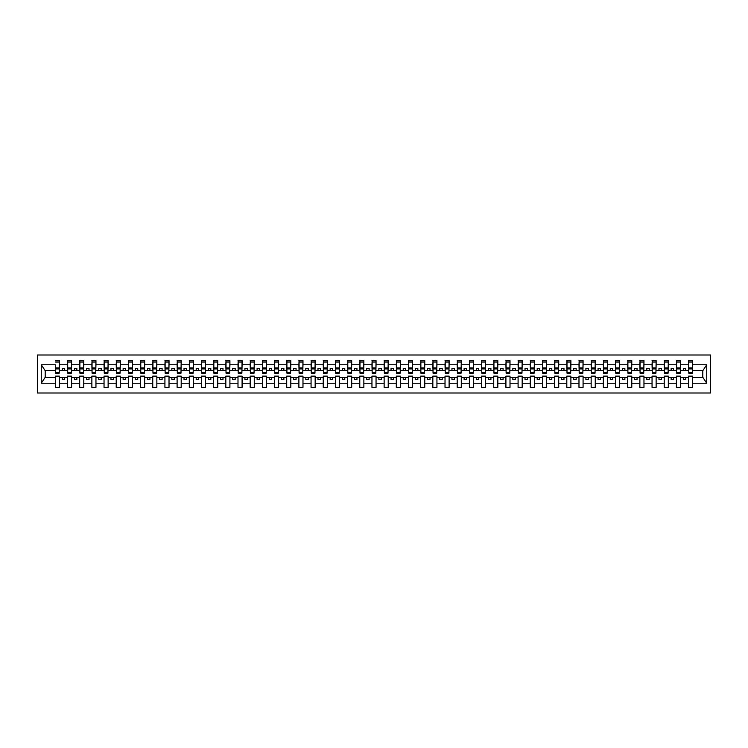 <?xml version="1.0" encoding="UTF-8"?>
<svg xmlns="http://www.w3.org/2000/svg" width="748" height="748" viewBox="0 0 748 748"><rect width="100%" height="100%" fill="white"/><g stroke="black" fill="none" stroke-linecap="round" stroke-linejoin="round"><path stroke-width="1.12" d="M37.4 392.999L710.6 392.999L710.6 355.001L37.4 355.001L37.4 392.999M692.48 371.859L692.676 370.391L702.998 370.391L706.738 364.772L706.738 383.228L692.676 383.228L692.676 376.141L688.581 376.141L688.581 377.609L680.493 377.609L680.493 376.141L676.407 376.141L676.407 377.609L668.319 377.609L668.319 376.141L664.224 376.141L664.224 377.609L656.136 377.609L656.136 376.141L652.05 376.141L652.05 377.609L643.963 377.609L643.963 376.141L639.867 376.141L639.867 377.609L631.78 377.609L631.78 376.141L627.694 376.141L627.694 377.609L619.606 377.609L619.606 376.141L615.51 376.141L615.51 377.609L607.432 377.609L607.432 376.141L603.337 376.141L603.337 377.609L595.249 377.609L595.249 376.141L591.154 376.141L591.154 377.609L583.075 377.609L583.075 376.141L578.98 376.141L578.98 377.609L570.892 377.609L570.892 376.141L566.806 376.141L566.806 377.609L558.719 377.609L558.719 376.141L554.623 376.141L554.623 377.609L546.536 377.609L546.536 376.141L542.45 376.141L542.45 377.609L534.362 377.609L534.362 376.141L530.267 376.141L530.267 377.609L522.179 377.609L522.179 376.141L518.093 376.141L518.093 377.609L510.005 377.609L510.005 376.141L505.91 376.141L505.91 377.609L497.822 377.609L497.822 376.141L493.736 376.141L493.736 377.609L485.648 377.609L485.648 376.141L481.553 376.141L481.553 377.609L473.465 377.609L473.465 376.141L469.379 376.141L469.379 377.609L461.292 377.609L461.292 376.141L457.196 376.141L457.196 377.609L449.118 377.609L449.118 376.141L445.023 376.141L445.023 377.609L436.935 377.609L436.935 376.141L432.84 376.141L432.84 377.609L424.761 377.609L424.761 376.141L420.666 376.141L420.666 377.609L412.578 377.609L412.578 376.141L408.492 376.141L408.492 377.609L400.404 377.609L400.404 376.141L396.309 376.141L396.309 377.609L388.221 377.609L388.221 376.141L384.135 376.141L384.135 377.609L376.048 377.609L376.048 376.141L371.952 376.141L371.952 377.609L363.865 377.609L363.865 376.141L359.779 376.141L359.779 377.609L351.691 377.609L351.691 376.141L347.596 376.141L347.596 377.609L339.508 377.609L339.508 376.141L335.422 376.141L335.422 377.609L327.334 377.609L327.334 376.141L323.239 376.141L323.239 377.609L315.16 377.609L315.16 376.141L311.065 376.141L311.065 377.609L302.977 377.609L302.977 376.141L298.882 376.141L298.882 377.609L290.804 377.609L290.804 376.141L286.708 376.141L286.708 377.609L278.621 377.609L278.621 376.141L274.535 376.141L274.535 377.609L266.447 377.609L266.447 376.141L262.352 376.141L262.352 377.609L254.264 377.609L254.264 376.141L250.178 376.141L250.178 377.609L242.09 377.609L242.09 376.141L237.995 376.141L237.995 377.609L229.907 377.609L229.907 376.141L225.821 376.141L225.821 377.609L217.733 377.609L217.733 376.141L213.638 376.141L213.638 377.609L205.55 377.609L205.55 376.141L201.464 376.141L201.464 377.609L193.377 377.609L193.377 376.141L189.281 376.141L189.281 377.609L181.194 377.609L181.194 376.141L177.108 376.141L177.108 377.609L169.02 377.609L169.02 376.141L164.925 376.141L164.925 377.609L156.846 377.609L156.846 376.141L152.751 376.141L152.751 377.609L144.663 377.609L144.663 376.141L140.568 376.141L140.568 377.609L132.489 377.609L132.489 376.141L128.394 376.141L128.394 377.609L120.306 377.609L120.306 376.141L116.221 376.141L116.221 377.609L108.133 377.609L108.133 376.141L104.037 376.141L104.037 377.609L95.95 377.609L95.95 376.141L91.864 376.141L91.864 377.609L83.776 377.609L83.776 376.141L79.681 376.141L79.681 377.609L71.593 377.609L71.593 376.141L67.507 376.141L67.507 377.609L59.419 377.609L59.419 376.141L55.324 376.141L55.324 377.609L45.002 377.609L41.262 383.228L41.262 364.772L45.002 370.391L55.324 370.391L55.324 364.772L41.262 364.772M692.676 383.228L692.676 387.399L688.581 387.399L688.581 377.609M688.581 383.228L680.493 383.228L680.493 387.399L676.407 387.399L676.407 377.609M680.493 383.228L680.493 377.609M676.407 383.228L668.319 383.228L668.319 387.399L664.224 387.399L664.224 377.609M668.319 383.228L668.319 377.609M664.224 383.228L656.136 383.228L656.136 387.399L652.05 387.399L652.05 377.609M656.136 383.228L656.136 377.609M652.05 383.228L643.963 383.228L643.963 387.399L639.867 387.399L639.867 377.609M643.963 383.228L643.963 377.609M639.867 383.228L631.78 383.228L631.78 387.399L627.694 387.399L627.694 377.609M631.78 383.228L631.78 377.609M627.694 383.228L619.606 383.228L619.606 387.399L615.51 387.399L615.51 377.609M619.606 383.228L619.606 377.609M615.51 383.228L607.432 383.228L607.432 387.399L603.337 387.399L603.337 377.609M607.432 383.228L607.432 377.609M603.337 383.228L595.249 383.228L595.249 387.399L591.154 387.399L591.154 377.609M595.249 383.228L595.249 377.609M591.154 383.228L583.075 383.228L583.075 387.399L578.98 387.399L578.98 377.609M583.075 383.228L583.075 377.609M578.98 383.228L570.892 383.228L570.892 387.399L566.806 387.399L566.806 377.609M570.892 383.228L570.892 377.609M566.806 383.228L558.719 383.228L558.719 387.399L554.623 387.399L554.623 377.609M558.719 383.228L558.719 377.609M554.623 383.228L546.536 383.228L546.536 387.399L542.45 387.399L542.45 377.609M546.536 383.228L546.536 377.609M542.45 383.228L534.362 383.228L534.362 387.399L530.267 387.399L530.267 377.609M534.362 383.228L534.362 377.609M530.267 383.228L522.179 383.228L522.179 387.399L518.093 387.399L518.093 377.609M522.179 383.228L522.179 377.609M518.093 383.228L510.005 383.228L510.005 387.399L505.91 387.399L505.91 377.609M510.005 383.228L510.005 377.609M505.91 383.228L497.822 383.228L497.822 387.399L493.736 387.399L493.736 377.609M497.822 383.228L497.822 377.609M493.736 383.228L485.648 383.228L485.648 387.399L481.553 387.399L481.553 377.609M485.648 383.228L485.648 377.609M481.553 383.228L473.465 383.228L473.465 387.399L469.379 387.399L469.379 377.609M473.465 383.228L473.465 377.609M469.379 383.228L461.292 383.228L461.292 387.399L457.196 387.399L457.196 377.609M461.292 383.228L461.292 377.609M457.196 383.228L449.118 383.228L449.118 387.399L445.023 387.399L445.023 377.609M449.118 383.228L449.118 377.609M445.023 383.228L436.935 383.228L436.935 387.399L432.84 387.399L432.84 377.609M436.935 383.228L436.935 377.609M432.84 383.228L424.761 383.228L424.761 387.399L420.666 387.399L420.666 377.609M424.761 383.228L424.761 377.609M420.666 383.228L412.578 383.228L412.578 387.399L408.492 387.399L408.492 377.609M412.578 383.228L412.578 377.609M408.492 383.228L400.404 383.228L400.404 387.399L396.309 387.399L396.309 377.609M400.404 383.228L400.404 377.609M396.309 383.228L388.221 383.228L388.221 387.399L384.135 387.399L384.135 377.609M388.221 383.228L388.221 377.609M384.135 383.228L376.048 383.228L376.048 387.399L371.952 387.399L371.952 377.609M376.048 383.228L376.048 377.609M371.952 383.228L363.865 383.228L363.865 387.399L359.779 387.399L359.779 377.609M363.865 383.228L363.865 377.609M359.779 383.228L351.691 383.228L351.691 387.399L347.596 387.399L347.596 377.609M351.691 383.228L351.691 377.609M347.596 383.228L339.508 383.228L339.508 387.399L335.422 387.399L335.422 377.609M339.508 383.228L339.508 377.609M335.422 383.228L327.334 383.228L327.334 387.399L323.239 387.399L323.239 377.609M327.334 383.228L327.334 377.609M323.239 383.228L315.16 383.228L315.16 387.399L311.065 387.399L311.065 377.609M315.16 383.228L315.16 377.609M311.065 383.228L302.977 383.228L302.977 387.399L298.882 387.399L298.882 377.609M302.977 383.228L302.977 377.609M298.882 383.228L290.804 383.228L290.804 387.399L286.708 387.399L286.708 377.609M290.804 383.228L290.804 377.609M286.708 383.228L278.621 383.228L278.621 387.399L274.535 387.399L274.535 377.609M278.621 383.228L278.621 377.609M274.535 383.228L266.447 383.228L266.447 387.399L262.352 387.399L262.352 377.609M266.447 383.228L266.447 377.609M262.352 383.228L254.264 383.228L254.264 387.399L250.178 387.399L250.178 377.609M254.264 383.228L254.264 377.609M250.178 383.228L242.09 383.228L242.09 387.399L237.995 387.399L237.995 377.609M242.09 383.228L242.09 377.609M237.995 383.228L229.907 383.228L229.907 387.399L225.821 387.399L225.821 377.609M229.907 383.228L229.907 377.609M225.821 383.228L217.733 383.228L217.733 387.399L213.638 387.399L213.638 377.609M217.733 383.228L217.733 377.609M213.638 383.228L205.55 383.228L205.55 387.399L201.464 387.399L201.464 377.609M205.55 383.228L205.55 377.609M201.464 383.228L193.377 383.228L193.377 387.399L189.281 387.399L189.281 377.609M193.377 383.228L193.377 377.609M189.281 383.228L181.194 383.228L181.194 387.399L177.108 387.399L177.108 377.609M181.194 383.228L181.194 377.609M177.108 383.228L169.02 383.228L169.02 387.399L164.925 387.399L164.925 377.609M169.02 383.228L169.02 377.609M164.925 383.228L156.846 383.228L156.846 387.399L152.751 387.399L152.751 377.609M156.846 383.228L156.846 377.609M152.751 383.228L144.663 383.228L144.663 387.399L140.568 387.399L140.568 377.609M144.663 383.228L144.663 377.609M140.568 383.228L132.489 383.228L132.489 387.399L128.394 387.399L128.394 377.609M132.489 383.228L132.489 377.609M128.394 383.228L120.306 383.228L120.306 387.399L116.221 387.399L116.221 377.609M120.306 383.228L120.306 377.609M116.221 383.228L108.133 383.228L108.133 387.399L104.037 387.399L104.037 377.609M108.133 383.228L108.133 377.609M104.037 383.228L95.95 383.228L95.95 387.399L91.864 387.399L91.864 377.609M95.95 383.228L95.95 377.609M91.864 383.228L83.776 383.228L83.776 387.399L79.681 387.399L79.681 377.609M83.776 383.228L83.776 377.609M79.681 383.228L71.593 383.228L71.593 387.399L67.507 387.399L67.507 377.609M71.593 383.228L71.593 377.609M688.777 372.588L692.48 372.588L692.48 373.168L688.777 373.168L688.777 360.601L688.581 364.772L680.493 364.772L680.297 371.859M688.777 371.859L688.581 364.772M676.603 372.588L680.297 372.588L680.297 373.168L676.603 373.168L676.603 360.601L676.407 364.772L668.319 364.772L668.123 371.859M676.603 371.859L676.407 364.772M664.42 372.588L668.123 372.588L668.123 373.168L664.42 373.168L664.42 360.601L664.224 364.772L656.136 364.772L655.949 371.859M664.42 371.859L664.224 364.772M652.247 372.588L655.949 372.588L655.949 373.168L652.247 373.168L652.247 360.601L652.05 364.772L643.963 364.772L643.766 371.859M652.247 371.859L652.05 364.772M640.064 372.588L643.766 372.588L643.766 373.168L640.064 373.168L640.064 360.601L639.867 364.772L631.78 364.772L631.593 371.859M640.064 371.859L639.867 364.772M627.89 372.588L631.593 372.588L631.593 373.168L627.89 373.168L627.89 360.601L627.694 364.772L619.606 364.772L619.409 371.859M627.89 371.859L627.694 364.772M615.707 372.588L619.409 372.588L619.409 373.168L615.707 373.168L615.707 360.601L615.51 364.772L607.432 364.772L607.236 371.859M615.707 371.859L615.51 364.772M603.533 372.588L607.236 372.588L607.236 373.168L603.533 373.168L603.533 360.601L603.337 364.772L595.249 364.772L595.053 371.859M603.533 371.859L603.337 364.772M591.35 372.588L595.053 372.588L595.053 373.168L591.35 373.168L591.35 360.601L591.154 364.772L583.075 364.772L582.879 371.859M591.35 371.859L591.154 364.772M579.176 372.588L582.879 372.588L582.879 373.168L579.176 373.168L579.176 360.601L578.98 364.772L570.892 364.772L570.696 371.859M579.176 371.859L578.98 364.772M566.993 372.588L570.696 372.588L570.696 373.168L566.993 373.168L566.993 360.601L566.806 364.772L558.719 364.772L558.522 371.859M566.993 371.859L566.806 364.772M554.82 372.588L558.522 372.588L558.522 373.168L554.82 373.168L554.82 360.601L554.623 364.772L546.536 364.772L546.339 371.859M554.82 371.859L554.623 364.772M542.637 372.588L546.339 372.588L546.339 373.168L542.637 373.168L542.637 360.601L542.45 364.772L534.362 364.772L534.165 371.859M542.637 371.859L542.45 364.772M530.463 372.588L534.165 372.588L534.165 373.168L530.463 373.168L530.463 360.601L530.267 364.772L522.179 364.772L521.982 371.859M530.463 371.859L530.267 364.772M518.289 372.588L521.982 372.588L521.982 373.168L518.289 373.168L518.289 360.601L518.093 364.772L510.005 364.772L509.809 371.859M518.289 371.859L518.093 364.772M506.106 372.588L509.809 372.588L509.809 373.168L506.106 373.168L506.106 360.601L505.91 364.772L497.822 364.772L497.635 371.859M506.106 371.859L505.91 364.772M493.932 372.588L497.635 372.588L497.635 373.168L493.932 373.168L493.932 360.601L493.736 364.772L485.648 364.772L485.452 371.859M493.932 371.859L493.736 364.772M481.749 372.588L485.452 372.588L485.452 373.168L481.749 373.168L481.749 360.601L481.553 364.772L473.465 364.772L473.278 371.859M481.749 371.859L481.553 364.772M469.576 372.588L473.278 372.588L473.278 373.168L469.576 373.168L469.576 360.601L469.379 364.772L461.292 364.772L461.095 371.859M469.576 371.859L469.379 364.772M457.393 372.588L461.095 372.588L461.095 373.168L457.393 373.168L457.393 360.601L457.196 364.772L449.118 364.772L448.922 371.859M457.393 371.859L457.196 364.772M445.219 372.588L448.922 372.588L448.922 373.168L445.219 373.168L445.219 360.601L445.023 364.772L436.935 364.772L436.739 371.859M445.219 371.859L445.023 364.772M433.036 372.588L436.739 372.588L436.739 373.168L433.036 373.168L433.036 360.601L432.84 364.772L424.761 364.772L424.565 371.859M433.036 371.859L432.84 364.772M420.862 372.588L424.565 372.588L424.565 373.168L420.862 373.168L420.862 360.601L420.666 364.772L412.578 364.772L412.382 371.859M420.862 371.859L420.666 364.772M408.679 372.588L412.382 372.588L412.382 373.168L408.679 373.168L408.679 360.601L408.492 364.772L400.404 364.772L400.208 371.859M408.679 371.859L408.492 364.772M396.505 372.588L400.208 372.588L400.208 373.168L396.505 373.168L396.505 360.601L396.309 364.772L388.221 364.772L388.025 371.859M396.505 371.859L396.309 364.772M384.322 372.588L388.025 372.588L388.025 373.168L384.322 373.168L384.322 360.601L384.135 364.772L376.048 364.772L375.851 371.859M384.322 371.859L384.135 364.772M372.149 372.588L375.851 372.588L375.851 373.168L372.149 373.168L372.149 360.601L371.952 364.772L363.865 364.772L363.678 371.859M372.149 371.859L371.952 364.772M359.975 372.588L363.678 372.588L363.678 373.168L359.975 373.168L359.975 360.601L359.779 364.772L351.691 364.772L351.495 371.859M359.975 371.859L359.779 364.772M347.792 372.588L351.495 372.588L351.495 373.168L347.792 373.168L347.792 360.601L347.596 364.772L339.508 364.772L339.321 371.859M347.792 371.859L347.596 364.772M335.618 372.588L339.321 372.588L339.321 373.168L335.618 373.168L335.618 360.601L335.422 364.772L327.334 364.772L327.138 371.859M335.618 371.859L335.422 364.772M323.435 372.588L327.138 372.588L327.138 373.168L323.435 373.168L323.435 360.601L323.239 364.772L315.16 364.772L314.964 371.859M323.435 371.859L323.239 364.772M311.262 372.588L314.964 372.588L314.964 373.168L311.262 373.168L311.262 360.601L311.065 364.772L302.977 364.772L302.781 371.859M311.262 371.859L311.065 364.772M299.078 372.588L302.781 372.588L302.781 373.168L299.078 373.168L299.078 360.601L298.882 364.772L290.804 364.772L290.607 371.859M299.078 371.859L298.882 364.772M286.905 372.588L290.607 372.588L290.607 373.168L286.905 373.168L286.905 360.601L286.708 364.772L278.621 364.772L278.424 371.859M286.905 371.859L286.708 364.772M274.722 372.588L278.424 372.588L278.424 373.168L274.722 373.168L274.722 360.601L274.535 364.772L266.447 364.772L266.251 371.859M274.722 371.859L274.535 364.772M262.548 372.588L266.251 372.588L266.251 373.168L262.548 373.168L262.548 360.601L262.352 364.772L254.264 364.772L254.068 371.859M262.548 371.859L262.352 364.772M250.365 372.588L254.068 372.588L254.068 373.168L250.365 373.168L250.365 360.601L250.178 364.772L242.09 364.772L241.894 371.859M250.365 371.859L250.178 364.772M238.191 372.588L241.894 372.588L241.894 373.168L238.191 373.168L238.191 360.601L237.995 364.772L229.907 364.772L229.711 371.859M238.191 371.859L237.995 364.772M226.018 372.588L229.711 372.588L229.711 373.168L226.018 373.168L226.018 360.601L225.821 364.772L217.733 364.772L217.537 371.859M226.018 371.859L225.821 364.772M213.834 372.588L217.537 372.588L217.537 373.168L213.834 373.168L213.834 360.601L213.638 364.772L205.55 364.772L205.363 371.859M213.834 371.859L213.638 364.772M201.661 372.588L205.363 372.588L205.363 373.168L201.661 373.168L201.661 360.601L201.464 364.772L193.377 364.772L193.18 371.859M201.661 371.859L201.464 364.772M189.478 372.588L193.18 372.588L193.18 373.168L189.478 373.168L189.478 360.601L189.281 364.772L181.194 364.772L181.007 371.859M189.478 371.859L189.281 364.772M177.304 372.588L181.007 372.588L181.007 373.168L177.304 373.168L177.304 360.601L177.108 364.772L169.02 364.772L168.824 371.859M177.304 371.859L177.108 364.772M165.121 372.588L168.824 372.588L168.824 373.168L165.121 373.168L165.121 360.601L164.925 364.772L156.846 364.772L156.65 371.859M165.121 371.859L164.925 364.772M152.947 372.588L156.65 372.588L156.65 373.168L152.947 373.168L152.947 360.601L152.751 364.772L144.663 364.772L144.467 371.859M152.947 371.859L152.751 364.772M140.764 372.588L144.467 372.588L144.467 373.168L140.764 373.168L140.764 360.601L140.568 364.772L132.489 364.772L132.293 371.859M140.764 371.859L140.568 364.772M128.591 372.588L132.293 372.588L132.293 373.168L128.591 373.168L128.591 360.601L128.394 364.772L120.306 364.772L120.11 371.859M128.591 371.859L128.394 364.772M116.408 372.588L120.11 372.588L120.11 373.168L116.408 373.168L116.408 360.601L116.221 364.772L108.133 364.772L107.936 371.859M116.408 371.859L116.221 364.772M104.234 372.588L107.936 372.588L107.936 373.168L104.234 373.168L104.234 360.601L104.037 364.772L95.95 364.772L95.753 371.859M104.234 371.859L104.037 364.772M92.051 372.588L95.753 372.588L95.753 373.168L92.051 373.168L92.051 360.601L91.864 364.772L83.776 364.772L83.58 371.859M92.051 371.859L91.864 364.772M79.877 372.588L83.58 372.588L83.58 373.168L79.877 373.168L79.877 360.601L79.681 364.772L71.593 364.772L71.397 371.859M79.877 371.859L79.681 364.772M67.703 372.588L71.397 372.588L71.397 373.168L67.703 373.168L67.703 360.601L67.507 364.772L59.419 364.772L59.223 360.601L59.223 373.168L55.52 373.168L55.52 368.923L59.223 368.923M67.703 371.859L67.507 364.772M67.507 383.228L59.419 383.228L59.419 387.399L55.324 387.399L55.324 377.609M59.419 383.228L59.419 377.609M55.52 368.923L55.324 364.772M55.324 370.391L55.52 371.859M692.676 370.391L692.48 360.601L692.48 372.588M676.407 360.601L680.493 360.601L680.493 364.772M664.224 360.601L668.319 360.601L668.319 364.772M652.05 360.601L656.136 360.601L656.136 364.772M639.867 360.601L643.963 360.601L643.963 364.772M627.694 360.601L631.78 360.601L631.78 364.772M615.51 360.601L619.606 360.601L619.606 364.772M603.337 360.601L607.432 360.601L607.432 364.772M591.154 360.601L595.249 360.601L595.249 364.772M578.98 360.601L583.075 360.601L583.075 364.772M566.806 360.601L570.892 360.601L570.892 364.772M554.623 360.601L558.719 360.601L558.719 364.772M542.45 360.601L546.536 360.601L546.536 364.772M530.267 360.601L534.362 360.601L534.362 364.772M518.093 360.601L522.179 360.601L522.179 364.772M505.91 360.601L510.005 360.601L510.005 364.772M493.736 360.601L497.822 360.601L497.822 364.772M481.553 360.601L485.648 360.601L485.648 364.772M469.379 360.601L473.465 360.601L473.465 364.772M457.196 360.601L461.292 360.601L461.292 364.772M445.023 360.601L449.118 360.601L449.118 364.772M432.84 360.601L436.935 360.601L436.935 364.772M420.666 360.601L424.761 360.601L424.761 364.772M408.492 360.601L412.578 360.601L412.578 364.772M396.309 360.601L400.404 360.601L400.404 364.772M384.135 360.601L388.221 360.601L388.221 364.772M371.952 360.601L376.048 360.601L376.048 364.772M359.779 360.601L363.865 360.601L363.865 364.772M347.596 360.601L351.691 360.601L351.691 364.772M335.422 360.601L339.508 360.601L339.508 364.772M323.239 360.601L327.334 360.601L327.334 364.772M311.065 360.601L315.16 360.601L315.16 364.772M298.882 360.601L302.977 360.601L302.977 364.772M286.708 360.601L290.804 360.601L290.804 364.772M274.535 360.601L278.621 360.601L278.621 364.772M262.352 360.601L266.447 360.601L266.447 364.772M250.178 360.601L254.264 360.601L254.264 364.772M237.995 360.601L242.09 360.601L242.09 364.772M225.821 360.601L229.907 360.601L229.907 364.772M213.638 360.601L217.733 360.601L217.733 364.772M201.464 360.601L205.55 360.601L205.55 364.772M189.281 360.601L193.377 360.601L193.377 364.772M177.108 360.601L181.194 360.601L181.194 364.772M164.925 360.601L169.02 360.601L169.02 364.772M152.751 360.601L156.846 360.601L156.846 364.772M140.568 360.601L144.663 360.601L144.663 364.772M128.394 360.601L132.489 360.601L132.489 364.772M116.221 360.601L120.306 360.601L120.306 364.772M104.037 360.601L108.133 360.601L108.133 364.772M91.864 360.601L95.95 360.601L95.95 364.772M79.681 360.601L83.776 360.601L83.776 364.772M67.507 360.601L71.593 360.601L71.593 364.772M706.738 364.772L692.676 364.772M55.324 383.228L41.262 383.228M55.324 360.601L59.419 360.601M688.581 360.601L692.676 360.601M688.581 370.391L685.757 370.391L685.757 368.54L683.317 368.54L683.317 370.391L685.757 370.391M683.317 370.391L680.493 370.391M683.317 377.609L683.317 379.46L685.757 379.46L685.757 377.609M676.407 370.391L673.583 370.391L673.583 368.54L671.143 368.54L671.143 370.391L673.583 370.391M671.143 370.391L668.319 370.391M671.143 377.609L671.143 379.46L673.583 379.46L673.583 377.609M664.224 370.391L661.4 370.391L661.4 368.54L658.969 368.54L658.969 370.391L661.4 370.391M658.969 370.391L656.136 370.391M658.969 377.609L658.969 379.46L661.4 379.46L661.4 377.609M652.05 370.391L649.227 370.391L649.227 368.54L646.786 368.54L646.786 370.391L649.227 370.391M646.786 370.391L643.963 370.391M646.786 377.609L646.786 379.46L649.227 379.46L649.227 377.609M639.867 370.391L637.044 370.391L637.044 368.54L634.613 368.54L634.613 370.391L637.044 370.391M634.613 370.391L631.78 370.391M634.613 377.609L634.613 379.46L637.044 379.46L637.044 377.609M627.694 370.391L624.87 370.391L624.87 368.54L622.43 368.54L622.43 370.391L624.87 370.391M622.43 370.391L619.606 370.391M622.43 377.609L622.43 379.46L624.87 379.46L624.87 377.609M615.51 370.391L612.687 370.391L612.687 368.54L610.256 368.54L610.256 370.391L612.687 370.391M610.256 370.391L607.432 370.391M610.256 377.609L610.256 379.46L612.687 379.46L612.687 377.609M603.337 370.391L600.513 370.391L600.513 368.54L598.073 368.54L598.073 370.391L600.513 370.391M598.073 370.391L595.249 370.391M598.073 377.609L598.073 379.46L600.513 379.46L600.513 377.609M591.154 370.391L588.33 370.391L588.33 368.54L585.899 368.54L585.899 370.391L588.33 370.391M585.899 370.391L583.075 370.391M585.899 377.609L585.899 379.46L588.33 379.46L588.33 377.609M578.98 370.391L576.156 370.391L576.156 368.54L573.716 368.54L573.716 370.391L576.156 370.391M573.716 370.391L570.892 370.391M573.716 377.609L573.716 379.46L576.156 379.46L576.156 377.609M566.806 370.391L563.973 370.391L563.973 368.54L561.542 368.54L561.542 370.391L563.973 370.391M561.542 370.391L558.719 370.391M561.542 377.609L561.542 379.46L563.973 379.46L563.973 377.609M554.623 370.391L551.8 370.391L551.8 368.54L549.359 368.54L549.359 370.391L551.8 370.391M549.359 370.391L546.536 370.391M549.359 377.609L549.359 379.46L551.8 379.46L551.8 377.609M542.45 370.391L539.617 370.391L539.617 368.54L537.186 368.54L537.186 370.391L539.617 370.391M537.186 370.391L534.362 370.391M537.186 377.609L537.186 379.46L539.617 379.46L539.617 377.609M530.267 370.391L527.443 370.391L527.443 368.54L525.012 368.54L525.012 370.391L527.443 370.391M525.012 370.391L522.179 370.391M525.012 377.609L525.012 379.46L527.443 379.46L527.443 377.609M518.093 370.391L515.269 370.391L515.269 368.54L512.829 368.54L512.829 370.391L515.269 370.391M512.829 370.391L510.005 370.391M512.829 377.609L512.829 379.46L515.269 379.46L515.269 377.609M505.91 370.391L503.086 370.391L503.086 368.54L500.655 368.54L500.655 370.391L503.086 370.391M500.655 370.391L497.822 370.391M500.655 377.609L500.655 379.46L503.086 379.46L503.086 377.609M493.736 370.391L490.912 370.391L490.912 368.54L488.472 368.54L488.472 370.391L490.912 370.391M488.472 370.391L485.648 370.391M488.472 377.609L488.472 379.46L490.912 379.46L490.912 377.609M481.553 370.391L478.729 370.391L478.729 368.54L476.298 368.54L476.298 370.391L478.729 370.391M476.298 370.391L473.465 370.391M476.298 377.609L476.298 379.46L478.729 379.46L478.729 377.609M469.379 370.391L466.556 370.391L466.556 368.54L464.115 368.54L464.115 370.391L466.556 370.391M464.115 370.391L461.292 370.391M464.115 377.609L464.115 379.46L466.556 379.46L466.556 377.609M457.196 370.391L454.373 370.391L454.373 368.54L451.942 368.54L451.942 370.391L454.373 370.391M451.942 370.391L449.118 370.391M451.942 377.609L451.942 379.46L454.373 379.46L454.373 377.609M445.023 370.391L442.199 370.391L442.199 368.54L439.759 368.54L439.759 370.391L442.199 370.391M439.759 370.391L436.935 370.391M439.759 377.609L439.759 379.46L442.199 379.46L442.199 377.609M432.84 370.391L430.016 370.391L430.016 368.54L427.585 368.54L427.585 370.391L430.016 370.391M427.585 370.391L424.761 370.391M427.585 377.609L427.585 379.46L430.016 379.46L430.016 377.609M420.666 370.391L417.842 370.391L417.842 368.54L415.402 368.54L415.402 370.391L417.842 370.391M415.402 370.391L412.578 370.391M415.402 377.609L415.402 379.46L417.842 379.46L417.842 377.609M408.492 370.391L405.659 370.391L405.659 368.54L403.228 368.54L403.228 370.391L405.659 370.391M403.228 370.391L400.404 370.391M403.228 377.609L403.228 379.46L405.659 379.46L405.659 377.609M396.309 370.391L393.485 370.391L393.485 368.54L391.045 368.54L391.045 370.391L393.485 370.391M391.045 370.391L388.221 370.391M391.045 377.609L391.045 379.46L393.485 379.46L393.485 377.609M384.135 370.391L381.302 370.391L381.302 368.54L378.871 368.54L378.871 370.391L381.302 370.391M378.871 370.391L376.048 370.391M378.871 377.609L378.871 379.46L381.302 379.46L381.302 377.609M371.952 370.391L369.129 370.391L369.129 368.54L366.698 368.54L366.698 370.391L369.129 370.391M366.698 370.391L363.865 370.391M366.698 377.609L366.698 379.46L369.129 379.46L369.129 377.609M359.779 370.391L356.955 370.391L356.955 368.54L354.515 368.54L354.515 370.391L356.955 370.391M354.515 370.391L351.691 370.391M354.515 377.609L354.515 379.46L356.955 379.46L356.955 377.609M347.596 370.391L344.772 370.391L344.772 368.54L342.341 368.54L342.341 370.391L344.772 370.391M342.341 370.391L339.508 370.391M342.341 377.609L342.341 379.46L344.772 379.46L344.772 377.609M335.422 370.391L332.598 370.391L332.598 368.54L330.158 368.54L330.158 370.391L332.598 370.391M330.158 370.391L327.334 370.391M330.158 377.609L330.158 379.46L332.598 379.46L332.598 377.609M323.239 370.391L320.415 370.391L320.415 368.54L317.984 368.54L317.984 370.391L320.415 370.391M317.984 370.391L315.16 370.391M317.984 377.609L317.984 379.46L320.415 379.46L320.415 377.609M311.065 370.391L308.241 370.391L308.241 368.54L305.801 368.54L305.801 370.391L308.241 370.391M305.801 370.391L302.977 370.391M305.801 377.609L305.801 379.46L308.241 379.46L308.241 377.609M298.882 370.391L296.058 370.391L296.058 368.54L293.627 368.54L293.627 370.391L296.058 370.391M293.627 370.391L290.804 370.391M293.627 377.609L293.627 379.46L296.058 379.46L296.058 377.609M286.708 370.391L283.885 370.391L283.885 368.54L281.444 368.54L281.444 370.391L283.885 370.391M281.444 370.391L278.621 370.391M281.444 377.609L281.444 379.46L283.885 379.46L283.885 377.609M274.535 370.391L271.702 370.391L271.702 368.54L269.271 368.54L269.271 370.391L271.702 370.391M269.271 370.391L266.447 370.391M269.271 377.609L269.271 379.46L271.702 379.46L271.702 377.609M262.352 370.391L259.528 370.391L259.528 368.54L257.088 368.54L257.088 370.391L259.528 370.391M257.088 370.391L254.264 370.391M257.088 377.609L257.088 379.46L259.528 379.46L259.528 377.609M250.178 370.391L247.345 370.391L247.345 368.54L244.914 368.54L244.914 370.391L247.345 370.391M244.914 370.391L242.09 370.391M244.914 377.609L244.914 379.46L247.345 379.46L247.345 377.609M237.995 370.391L235.171 370.391L235.171 368.54L232.731 368.54L232.731 370.391L235.171 370.391M232.731 370.391L229.907 370.391M232.731 377.609L232.731 379.46L235.171 379.46L235.171 377.609M225.821 370.391L222.988 370.391L222.988 368.54L220.557 368.54L220.557 370.391L222.988 370.391M220.557 370.391L217.733 370.391M220.557 377.609L220.557 379.46L222.988 379.46L222.988 377.609M213.638 370.391L210.814 370.391L210.814 368.54L208.383 368.54L208.383 370.391L210.814 370.391M208.383 370.391L205.55 370.391M208.383 377.609L208.383 379.46L210.814 379.46L210.814 377.609M201.464 370.391L198.641 370.391L198.641 368.54L196.2 368.54L196.2 370.391L198.641 370.391M196.2 370.391L193.377 370.391M196.2 377.609L196.2 379.46L198.641 379.46L198.641 377.609M189.281 370.391L186.458 370.391L186.458 368.54L184.027 368.54L184.027 370.391L186.458 370.391M184.027 370.391L181.194 370.391M184.027 377.609L184.027 379.46L186.458 379.46L186.458 377.609M177.108 370.391L174.284 370.391L174.284 368.54L171.844 368.54L171.844 370.391L174.284 370.391M171.844 370.391L169.02 370.391M171.844 377.609L171.844 379.46L174.284 379.46L174.284 377.609M164.925 370.391L162.101 370.391L162.101 368.54L159.67 368.54L159.67 370.391L162.101 370.391M159.67 370.391L156.846 370.391M159.67 377.609L159.67 379.46L162.101 379.46L162.101 377.609M152.751 370.391L149.927 370.391L149.927 368.54L147.487 368.54L147.487 370.391L149.927 370.391M147.487 370.391L144.663 370.391M147.487 377.609L147.487 379.46L149.927 379.46L149.927 377.609M140.568 370.391L137.744 370.391L137.744 368.54L135.313 368.54L135.313 370.391L137.744 370.391M135.313 370.391L132.489 370.391M135.313 377.609L135.313 379.46L137.744 379.46L137.744 377.609M128.394 370.391L125.571 370.391L125.571 368.54L123.13 368.54L123.13 370.391L125.571 370.391M123.13 370.391L120.306 370.391M123.13 377.609L123.13 379.46L125.571 379.46L125.571 377.609M116.221 370.391L113.387 370.391L113.387 368.54L110.956 368.54L110.956 370.391L113.387 370.391M110.956 370.391L108.133 370.391M110.956 377.609L110.956 379.46L113.387 379.46L113.387 377.609M104.037 370.391L101.214 370.391L101.214 368.54L98.773 368.54L98.773 370.391L101.214 370.391M98.773 370.391L95.95 370.391M98.773 377.609L98.773 379.46L101.214 379.46L101.214 377.609M91.864 370.391L89.031 370.391L89.031 368.54L86.6 368.54L86.6 370.391L89.031 370.391M86.6 370.391L83.776 370.391M86.6 377.609L86.6 379.46L89.031 379.46L89.031 377.609M79.681 370.391L76.857 370.391L76.857 368.54L74.417 368.54L74.417 370.391L76.857 370.391M74.417 370.391L71.593 370.391M74.417 377.609L74.417 379.46L76.857 379.46L76.857 377.609M67.507 370.391L64.683 370.391L64.683 368.54L62.243 368.54L62.243 370.391L64.683 370.391M62.243 370.391L59.419 370.391L59.419 364.772M62.243 377.609L62.243 379.46L64.683 379.46L64.683 377.609M59.419 370.391L59.223 371.859M706.738 383.228L702.998 377.609L692.676 377.609M45.198 370.391L45.198 377.609M702.802 377.609L702.802 370.391M55.52 367.979L59.223 367.979M71.593 360.601L71.397 372.588M67.703 368.923L71.397 368.923M67.703 367.979L71.397 367.979M83.776 360.601L83.58 372.588M79.877 368.923L83.58 368.923M79.877 367.979L83.58 367.979M95.95 360.601L95.753 372.588M92.051 368.923L95.753 368.923M92.051 367.979L95.753 367.979M108.133 360.601L107.936 372.588M104.234 368.923L107.936 368.923M104.234 367.979L107.936 367.979M120.306 360.601L120.11 372.588M116.408 368.923L120.11 368.923M116.408 367.979L120.11 367.979M132.489 360.601L132.293 372.588M128.591 368.923L132.293 368.923M128.591 367.979L132.293 367.979M144.663 360.601L144.467 372.588M140.764 368.923L144.467 368.923M140.764 367.979L144.467 367.979M156.846 360.601L156.65 372.588M152.947 368.923L156.65 368.923M152.947 367.979L156.65 367.979M169.02 360.601L168.824 372.588M165.121 368.923L168.824 368.923M165.121 367.979L168.824 367.979M181.194 360.601L181.007 372.588M177.304 368.923L181.007 368.923M177.304 367.979L181.007 367.979M193.377 360.601L193.18 372.588M189.478 368.923L193.18 368.923M189.478 367.979L193.18 367.979M205.55 360.601L205.363 372.588M201.661 368.923L205.363 368.923M201.661 367.979L205.363 367.979M217.733 360.601L217.537 372.588M213.834 368.923L217.537 368.923M213.834 367.979L217.537 367.979M229.907 360.601L229.711 372.588M226.018 368.923L229.711 368.923M226.018 367.979L229.711 367.979M242.09 360.601L241.894 372.588M238.191 368.923L241.894 368.923M238.191 367.979L241.894 367.979M254.264 360.601L254.068 372.588M250.365 368.923L254.068 368.923M250.365 367.979L254.068 367.979M266.447 360.601L266.251 372.588M262.548 368.923L266.251 368.923M262.548 367.979L266.251 367.979M278.621 360.601L278.424 372.588M274.722 368.923L278.424 368.923M274.722 367.979L278.424 367.979M290.804 360.601L290.607 372.588M286.905 368.923L290.607 368.923M286.905 367.979L290.607 367.979M302.977 360.601L302.781 372.588M299.078 368.923L302.781 368.923M299.078 367.979L302.781 367.979M315.16 360.601L314.964 372.588M311.262 368.923L314.964 368.923M311.262 367.979L314.964 367.979M327.334 360.601L327.138 372.588M323.435 368.923L327.138 368.923M323.435 367.979L327.138 367.979M339.508 360.601L339.321 372.588M335.618 368.923L339.321 368.923M335.618 367.979L339.321 367.979M351.691 360.601L351.495 372.588M347.792 368.923L351.495 368.923M347.792 367.979L351.495 367.979M363.865 360.601L363.678 372.588M359.975 368.923L363.678 368.923M359.975 367.979L363.678 367.979M376.048 360.601L375.851 372.588M372.149 368.923L375.851 368.923M372.149 367.979L375.851 367.979M388.221 360.601L388.025 372.588M384.322 368.923L388.025 368.923M384.322 367.979L388.025 367.979M400.404 360.601L400.208 372.588M396.505 368.923L400.208 368.923M396.505 367.979L400.208 367.979M412.578 360.601L412.382 372.588M408.679 368.923L412.382 368.923M408.679 367.979L412.382 367.979M424.761 360.601L424.565 372.588M420.862 368.923L424.565 368.923M420.862 367.979L424.565 367.979M436.935 360.601L436.739 372.588M433.036 368.923L436.739 368.923M433.036 367.979L436.739 367.979M449.118 360.601L448.922 372.588M445.219 368.923L448.922 368.923M445.219 367.979L448.922 367.979M461.292 360.601L461.095 372.588M457.393 368.923L461.095 368.923M457.393 367.979L461.095 367.979M473.465 360.601L473.278 372.588M469.576 368.923L473.278 368.923M469.576 367.979L473.278 367.979M485.648 360.601L485.452 372.588M481.749 368.923L485.452 368.923M481.749 367.979L485.452 367.979M497.822 360.601L497.635 372.588M493.932 368.923L497.635 368.923M493.932 367.979L497.635 367.979M510.005 360.601L509.809 372.588M506.106 368.923L509.809 368.923M506.106 367.979L509.809 367.979M522.179 360.601L521.982 372.588M518.289 368.923L521.982 368.923M518.289 367.979L521.982 367.979M534.362 360.601L534.165 372.588M530.463 368.923L534.165 368.923M530.463 367.979L534.165 367.979M546.536 360.601L546.339 372.588M542.637 368.923L546.339 368.923M542.637 367.979L546.339 367.979M558.719 360.601L558.522 372.588M554.82 368.923L558.522 368.923M554.82 367.979L558.522 367.979M570.892 360.601L570.696 372.588M566.993 368.923L570.696 368.923M566.993 367.979L570.696 367.979M583.075 360.601L582.879 372.588M579.176 368.923L582.879 368.923M579.176 367.979L582.879 367.979M595.249 360.601L595.053 372.588M591.35 368.923L595.053 368.923M591.35 367.979L595.053 367.979M607.432 360.601L607.236 372.588M603.533 368.923L607.236 368.923M603.533 367.979L607.236 367.979M619.606 360.601L619.409 372.588M615.707 368.923L619.409 368.923M615.707 367.979L619.409 367.979M631.78 360.601L631.593 372.588M627.89 368.923L631.593 368.923M627.89 367.979L631.593 367.979M643.963 360.601L643.766 372.588M640.064 368.923L643.766 368.923M640.064 367.979L643.766 367.979M656.136 360.601L655.949 372.588M652.247 368.923L655.949 368.923M652.247 367.979L655.949 367.979M668.319 360.601L668.123 372.588M664.42 368.923L668.123 368.923M664.42 367.979L668.123 367.979M680.493 360.601L680.297 372.588M676.603 368.923L680.297 368.923M676.603 367.979L680.297 367.979M688.777 368.923L692.48 368.923M688.777 367.979L692.48 367.979M55.52 372.588L59.223 372.588M55.52 362.013L59.223 362.013M67.703 362.013L71.397 362.013M79.877 362.013L83.58 362.013M92.051 362.013L95.753 362.013M104.234 362.013L107.936 362.013M116.408 362.013L120.11 362.013M128.591 362.013L132.293 362.013M140.764 362.013L144.467 362.013M152.947 362.013L156.65 362.013M165.121 362.013L168.824 362.013M177.304 362.013L181.007 362.013M189.478 362.013L193.18 362.013M201.661 362.013L205.363 362.013M213.834 362.013L217.537 362.013M226.018 362.013L229.711 362.013M238.191 362.013L241.894 362.013M250.365 362.013L254.068 362.013M262.548 362.013L266.251 362.013M274.722 362.013L278.424 362.013M286.905 362.013L290.607 362.013M299.078 362.013L302.781 362.013M311.262 362.013L314.964 362.013M323.435 362.013L327.138 362.013M335.618 362.013L339.321 362.013M347.792 362.013L351.495 362.013M359.975 362.013L363.678 362.013M372.149 362.013L375.851 362.013M384.322 362.013L388.025 362.013M396.505 362.013L400.208 362.013M408.679 362.013L412.382 362.013M420.862 362.013L424.565 362.013M433.036 362.013L436.739 362.013M445.219 362.013L448.922 362.013M457.393 362.013L461.095 362.013M469.576 362.013L473.278 362.013M481.749 362.013L485.452 362.013M493.932 362.013L497.635 362.013M506.106 362.013L509.809 362.013M518.289 362.013L521.982 362.013M530.463 362.013L534.165 362.013M542.637 362.013L546.339 362.013M554.82 362.013L558.522 362.013M566.993 362.013L570.696 362.013M579.176 362.013L582.879 362.013M591.35 362.013L595.053 362.013M603.533 362.013L607.236 362.013M615.707 362.013L619.409 362.013M627.89 362.013L631.593 362.013M640.064 362.013L643.766 362.013M652.247 362.013L655.949 362.013M664.42 362.013L668.123 362.013M676.603 362.013L680.297 362.013M688.777 362.013L692.48 362.013"/></g></svg>
